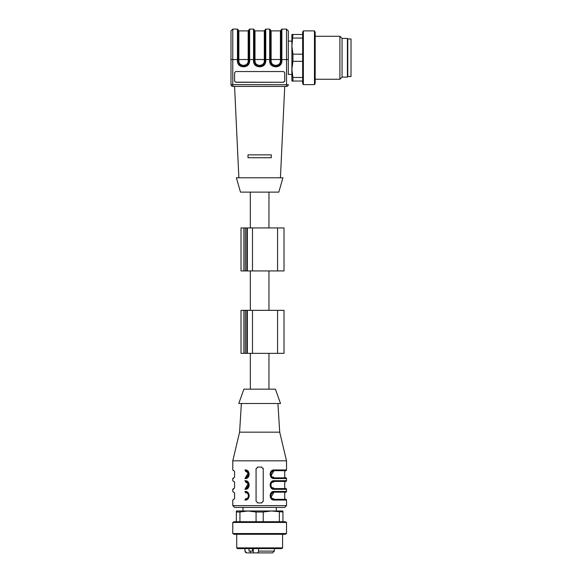 <?xml version="1.0" encoding="UTF-8"?>
<svg xmlns="http://www.w3.org/2000/svg" width="582" height="582" viewBox="0 0 582 582"><rect width="100%" height="100%" fill="white"/><g stroke="black" fill="none" stroke-linecap="round" stroke-linejoin="round"><path stroke-width="0.87" d="M248.485 472.577L245.72 477.124C249.271 475.21 249.271 473.304 245.72 471.391L245.32 470.678L246.863 471.027M248.485 483.329L245.72 487.876C249.271 485.963 249.271 484.049 245.72 482.143L245.32 481.423L246.863 481.772M245.72 487.876C231.41 487.876 231.41 487.876 245.72 487.876C249.234 488.313 249.234 481.7 245.72 482.143C231.41 482.143 231.41 482.143 245.72 482.143M245.32 492.176C230.159 492.176 230.159 492.176 245.32 492.176L244.927 491.455C250.507 490.822 250.507 500.687 244.927 500.054C229.352 500.054 229.352 500.054 244.927 500.054L245.32 499.334C230.159 499.334 230.159 499.334 245.32 499.334C249.904 499.443 249.904 492.066 245.32 492.176L245.72 492.889C231.41 492.889 231.41 492.889 245.72 492.889C249.234 492.445 249.234 499.065 245.72 498.621C231.41 498.621 231.41 498.621 245.72 498.621L245.32 499.334C249.838 499.887 249.838 491.623 245.32 492.176L246.863 492.518M273.584 471.391C287.894 471.391 287.894 471.391 273.584 471.391L273.984 470.678C269.466 470.125 269.466 478.397 273.984 477.844L273.584 477.124C270.07 477.567 270.07 470.947 273.584 471.391L271.125 475.603M273.584 487.876C270.07 488.313 270.07 481.7 273.584 482.143L273.984 481.423C269.466 480.87 269.466 489.142 273.984 488.589L273.584 487.876C287.894 487.876 287.894 487.876 273.584 487.876M273.584 492.889C287.894 492.889 287.894 492.889 273.584 492.889L273.984 492.176C269.466 491.623 269.466 499.894 273.984 499.334L273.584 498.621C287.894 498.621 287.894 498.621 273.584 498.621C270.07 499.065 270.07 492.445 273.584 492.889L271.125 497.101M245.32 477.844C249.838 478.397 249.838 470.125 245.32 470.678C230.159 470.678 230.159 470.678 245.32 470.678L244.927 469.958C229.352 469.958 229.352 469.958 244.927 469.958C250.507 469.325 250.507 479.19 244.927 478.557L245.32 477.844C230.159 477.844 230.159 477.844 245.32 477.844C249.904 477.946 249.904 470.569 245.32 470.678M245.32 488.589C249.838 489.142 249.838 480.87 245.32 481.423C230.159 481.423 230.159 481.423 245.32 481.423L244.927 480.71C229.352 480.71 229.352 480.71 244.927 480.71C250.507 480.077 250.507 489.942 244.927 489.309L245.32 488.589C230.159 488.589 230.159 488.589 245.32 488.589C249.904 488.698 249.904 481.321 245.32 481.423M248.485 494.074L248.9 495.733M248.499 497.406L246.884 498.978M263.231 521.727L263.231 512.014L271.292 510.981L282.939 510.981L282.939 512.014L271.292 510.981L276.312 510.981L276.312 507.402M270.819 475.938L273.984 470.678C269.401 470.569 269.401 477.946 273.984 477.844C288.694 477.844 288.694 477.844 273.984 477.844L272.441 477.495M273.984 481.423L274.377 480.71L286.519 480.71A0.713 0.713 0 0 1 285.806 481.423L273.984 481.423C269.401 481.321 269.401 488.698 273.984 488.589C288.694 488.589 288.694 488.589 273.984 488.589L272.441 488.24M270.819 486.683L270.397 485.032M270.805 483.351L272.42 481.787M273.984 492.176L274.377 491.455L286.519 491.455A0.713 0.713 0 0 1 285.806 492.176L273.984 492.176C269.401 492.066 269.401 499.443 273.984 499.334C288.694 499.334 288.694 499.334 273.984 499.334L272.441 498.992M270.819 497.435L270.397 495.777M270.805 494.103L272.42 492.532M256.109 468.495A1.79 1.79 0 0 0 256.065 468.881L256.065 501.131L257.862 502.921L261.442 502.921A1.79 1.79 0 0 0 262.038 502.819M263.195 501.517A1.79 1.79 0 0 0 263.231 501.131L263.231 468.881A1.79 1.79 0 0 0 263.137 468.292M261.842 467.135A1.79 1.79 0 0 0 261.442 467.091L257.862 467.091A1.79 1.79 0 0 0 257.266 467.193M233.498 499.334L232.778 500.054L232.778 505.605L234.575 507.402L284.729 507.402L286.519 505.605L286.519 500.054A0.713 0.713 0 0 0 285.806 499.334L273.984 499.334L274.377 500.054L286.519 500.054M273.984 477.844L285.806 477.844A0.713 0.713 -135 0 1 286.519 478.557L274.377 478.557L273.984 477.844M274.377 469.958L286.519 469.958A0.713 0.713 135 0 1 285.806 470.678L273.984 470.678L274.377 469.958C268.797 469.325 268.797 479.19 274.377 478.557M273.984 488.589L285.806 488.589A0.713 0.713 0 0 1 286.519 489.309L274.377 489.309L273.984 488.589M257.862 502.921L257.36 502.848M263.231 468.881L261.442 467.091M257.862 467.091L256.065 468.881M261.442 502.921L263.231 501.131M274.377 480.71C268.797 480.077 268.797 489.942 274.377 489.309M274.377 491.455C268.797 490.822 268.797 500.687 274.377 500.054M233.498 492.176L232.778 491.455L232.778 489.309L233.498 488.589M233.498 481.423L232.778 480.71L232.778 478.557L233.498 477.844M233.498 470.678L232.778 469.958L232.778 460.82L286.519 460.82L286.519 469.958M241.377 403.501L239.588 432.164L232.778 460.82M239.588 432.164L279.716 432.164L286.519 460.82M238.78 403.501L280.524 403.501L275.417 389.169L243.887 389.169L238.78 403.501M281.863 548.6L237.434 548.6L236.721 547.888L282.583 547.888L281.863 548.6M237.456 534.269L234.022 534.269L232.778 533.556L286.519 533.556L285.282 534.269L237.456 534.269M232.778 522.447L234.022 521.727L285.282 521.727L286.519 522.447L232.778 522.447L232.778 533.556M282.939 512.014L282.939 521.727M279.353 521.727L279.353 512.014M256.065 521.727L256.065 512.014L248.005 510.981L239.944 512.014L239.944 521.727M263.231 512.014L256.065 512.014M239.944 512.014L236.365 512.014L236.365 510.981L271.292 510.981M236.365 521.727L236.365 512.014M262.337 552.9L256.96 552.9M250.34 551.11L250.34 552.9L253.257 552.9L253.257 551.11L249.038 551.11L249.038 548.6M250.34 552.9L248.005 552.9M274.34 548.6L274.34 551.11L272.551 552.9L253.257 552.9M253.257 551.11L253.257 548.6M247.161 552.9C246.077 553.031 245.357 552.434 245 551.11L245 548.6M258.597 548.6L258.597 551.11C258.241 552.427 257.52 553.024 256.436 552.9M241.021 353.339L284.016 353.339L284.016 310.344L241.021 310.344L241.021 353.339L241.021 310.344M241.021 270.936L284.016 270.936L284.016 227.94L241.021 227.94L241.021 270.936L241.021 227.94M351.011 38.95L351.011 76.569L347.789 76.569L347.789 38.95L351.011 38.95M347.789 61.627L347.425 61.627M347.425 53.9L347.789 53.9M347.789 57.764L347.425 57.764M342.056 77.108L342.056 38.412L347.425 38.412L347.425 77.108L342.056 77.108L339.903 79.261L315.182 79.261M342.056 38.412L339.903 36.266L339.903 79.261M339.903 36.266L315.182 36.266M315.182 32.134L315.182 83.393L314.469 84.63L314.469 30.89L315.182 32.134M303.36 30.89L303.36 84.63L302.647 83.393L302.647 32.134L303.36 30.89L314.469 30.89M292.928 34.476L291.895 46.116L291.895 34.476L302.647 34.476M302.647 38.056L292.928 38.056M292.928 54.177L292.928 61.343L291.895 69.404L291.895 46.116L292.928 54.177L302.647 54.177M302.647 61.343L292.928 61.343M292.928 77.464L292.928 81.051L291.895 81.051L291.895 69.404L292.928 77.464L302.647 77.464M302.647 81.051L292.928 81.051M240.162 65.068L238.154 60.877L238.154 59.539L238.154 60.877C239.187 68.181 247.867 68.181 248.9 60.877L246.899 65.068M246.761 65.169L243.545 66.253M256.284 65.068L254.276 60.877C255.316 68.181 263.988 68.181 265.028 60.877L263.02 65.068M262.889 65.169L259.667 66.253M272.405 65.068L270.397 60.877C271.438 68.181 280.109 68.181 281.15 60.877L281.15 59.56L281.863 59.611L281.863 60.928C282.161 68.749 269.386 68.749 269.684 60.928L269.684 29.1L270.397 29.813L270.397 59.56L270.397 30.177L271.117 30.89L271.117 59.495L280.429 59.495L280.429 30.89L271.117 30.89M291.895 41.104L288.316 41.104L288.316 30.89L288.316 59.495L286.519 59.611L286.519 29.1L281.863 29.1L281.15 29.813L281.15 60.877L279.142 65.068M279.011 65.169L275.788 66.253M234.575 80.374A1.79 1.79 180 0 0 236.365 82.164L236.365 82.28A1.79 1.79 -0 0 1 234.575 80.491L234.575 73.339A1.79 1.79 -0 0 1 236.365 71.55L282.939 71.55A1.79 1.79 -0 0 1 284.729 73.339L284.729 80.491A1.79 1.79 -0 0 1 282.939 82.28L236.365 82.164M282.939 82.164A1.79 1.79 180 0 0 284.729 80.374M249.62 60.928C249.911 68.749 237.143 68.749 237.434 60.928L237.434 29.1L238.154 29.813L238.154 59.56L248.187 59.495L248.187 30.89L238.867 30.89L238.867 60.834C238.649 66.814 248.412 66.814 248.187 60.834L248.187 59.495L248.9 59.539L248.9 29.813L249.62 29.1L249.62 60.928L248.9 60.877L248.9 59.56L254.276 59.56L254.276 60.877L254.996 60.834C254.77 66.814 264.534 66.814 264.308 60.834L264.308 30.89L254.996 30.89L254.996 59.495L265.028 59.539L265.028 29.813L265.741 29.1L265.741 60.928L265.028 60.877L265.028 59.56L270.397 59.56L270.397 60.877L271.117 60.834C270.892 66.814 280.655 66.814 280.429 60.834L280.429 59.495L281.15 59.539M265.741 60.928C266.032 68.749 253.265 68.749 253.563 60.928L253.563 29.1L254.276 29.813L254.276 59.56L254.996 59.495L254.996 60.834M288.316 57.764L288.316 74.423L291.895 74.423M288.316 59.495L288.316 74.423M237.434 29.1L232.778 29.1L232.778 59.611L230.989 59.495L230.989 30.89L230.989 84.63A1.79 1.79 0 0 0 232.778 86.427A1.79 1.79 0 0 1 230.989 84.63L286.519 84.746L286.519 59.611L281.863 59.611L281.863 29.1M236.365 82.28L282.939 82.28M288.316 84.63A1.79 1.79 0 0 1 286.519 86.427A1.79 1.79 0 0 0 288.316 84.63L286.519 84.746L286.519 86.427L232.778 86.427L232.778 59.611L238.154 59.56M271.292 154.856L248.005 154.856L248.005 157.722L271.292 157.722L271.292 154.856L271.292 157.722M248.005 154.856L248.005 157.722M280.429 177.786L284.729 86.427M282.939 177.786L236.365 177.786L240.482 192.118L278.822 192.118L282.939 177.786M245.72 477.124C231.41 477.124 231.41 477.124 245.72 477.124M245.72 471.391C231.41 471.391 231.41 471.391 245.72 471.391M273.584 477.124C287.894 477.124 287.894 477.124 273.584 477.124M273.584 482.143C287.894 482.143 287.894 482.143 273.584 482.143M233.404 478.557L232.778 478.557M244.927 478.557C229.352 478.557 229.352 478.557 244.927 478.557M233.404 489.309L232.778 489.309M244.927 489.309C229.352 489.309 229.352 489.309 244.927 489.309M244.927 491.455C229.352 491.455 229.352 491.455 244.927 491.455M232.778 505.605L286.519 505.605M252.559 551.11L252.559 548.6M245 551.11L246.753 552.9M274.34 551.11L258.597 551.11M277.563 353.339L277.563 310.344M252.486 353.339L252.486 310.344M247.343 353.339L247.343 310.344M246.819 353.339L246.819 310.344M245.32 353.339L245.32 310.344M243.887 353.339L243.887 310.344M277.563 270.936L277.563 227.94M252.486 270.936L252.486 227.94M247.343 270.936L247.343 227.94M246.819 270.936L246.819 227.94M245.32 270.936L245.32 227.94M243.887 270.936L243.887 227.94M270.397 59.539L271.117 59.495L271.117 60.834M237.434 60.928L238.867 60.834M248.9 60.877L248.187 60.834M265.028 60.877L264.308 60.834M281.863 60.928L280.429 60.834M253.563 60.928L254.276 60.877M269.684 60.928L270.397 60.877M250.333 353.339L250.333 389.169M268.964 353.339L268.964 389.169M233.855 477.844L234.575 477.124L234.575 471.391L233.855 470.678M233.855 488.589L234.575 487.876L234.575 482.143L233.855 481.423M233.855 499.334L234.575 498.621L234.575 492.889L233.855 492.176M285.449 477.844L284.729 477.124L284.729 471.391L285.449 470.678M285.449 488.589L284.729 487.876L284.729 482.143L285.449 481.423M285.449 499.334L284.729 498.621L284.729 492.889L285.449 492.176M242.992 510.981L242.992 507.402M286.519 491.455L286.519 489.309M286.519 480.71L286.519 478.557M277.92 403.501L279.716 432.164M236.721 534.269L236.721 547.888M282.583 534.269L282.583 547.888M286.519 522.447L286.519 533.556M244.964 548.6L244.964 551.11M250.333 270.936L250.333 310.344M268.964 270.936L268.964 310.344M347.789 75.5L347.425 75.5M347.789 40.027L347.425 40.027M303.36 84.63L314.469 84.63M238.867 30.89L238.154 30.177M248.187 30.89L248.9 30.177M254.996 30.89L254.276 30.177M264.308 30.89L265.028 30.177M280.429 30.89L281.15 30.177M286.519 29.1L288.316 30.89M232.778 29.1L230.989 30.89M253.563 29.1L249.62 29.1M269.684 29.1L265.741 29.1M238.867 177.786L234.575 86.427M250.333 192.118L250.333 227.94M268.964 192.118L268.964 227.94"/></g></svg>

